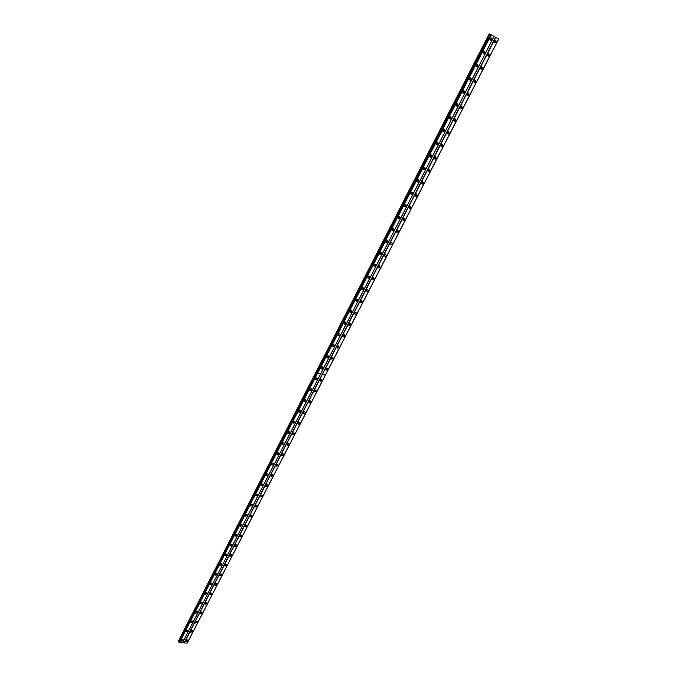 <?xml version="1.0" encoding="UTF-8"?>
<svg xmlns="http://www.w3.org/2000/svg" width="677" height="677" viewBox="0 0 677 677"><rect width="100%" height="100%" fill="white"/><g stroke="black" fill="none" stroke-linecap="round" stroke-linejoin="round"><path stroke-width="1.02" d="M326.593 368.195L325.688 369.007M332.263 357.151L331.358 357.989M337.984 346.023L337.078 346.895M343.738 334.827L342.841 335.716M349.527 323.547L348.647 324.461M355.366 312.19L354.494 313.129M361.239 300.757L360.342 301.714M367.154 289.24L366.265 290.221M373.112 277.638L372.282 278.645M379.112 265.959L378.24 266.983M385.162 254.188L384.291 255.237M391.247 242.341L390.384 243.407M397.374 230.4L396.527 231.5M403.551 218.383L402.713 219.5M409.771 206.273L408.942 207.407M416.033 194.071L415.221 195.238M422.346 181.783L421.543 182.968M428.702 169.402L427.915 170.621M435.108 156.937L434.329 158.173M441.556 144.379L440.795 145.631M448.056 131.719L447.311 132.997M454.606 118.974L453.878 120.278M461.206 106.128L460.487 107.457M467.849 93.189L467.155 94.535M474.552 80.148L473.866 81.519M481.296 67.015L480.636 68.402M488.1 53.779L487.448 55.184M494.955 40.442L494.32 41.872M191.447 630.736L191.016 630.964M196.245 621.435L195.763 621.698M201.069 612.084L200.553 612.372M205.926 602.665L205.368 602.987M210.818 593.187L210.217 593.534M215.726 583.659L215.1 584.023M220.677 574.062L220.017 574.451M225.653 564.398L224.967 564.813M230.662 554.675L229.952 555.115M235.698 544.892L234.97 545.349M240.775 535.042L240.022 535.524M245.878 525.132L245.108 525.631M251.015 515.155L250.228 515.671M256.185 505.11L255.381 505.651M261.39 494.997L260.569 495.556M266.628 484.817L265.79 485.401M271.9 474.569L271.054 475.169M277.206 464.253L276.343 464.879M282.546 453.869L281.674 454.512M287.92 443.41L287.048 444.078M293.336 432.882L292.456 433.576M298.785 422.287L297.897 422.998M304.269 411.616L303.381 412.344M309.795 400.869L308.898 401.622L309.347 402.866L310.811 402.087L310.354 400.835L308.898 401.622M315.355 390.054L314.45 390.824M320.957 379.162L320.052 379.958M325.722 368.94L326.221 370.243L327.626 369.456L327.126 368.144L325.722 368.94M325.586 369.439L327.025 368.136M331.408 357.888L331.925 359.216L333.312 358.421L332.796 357.092L331.408 357.888M331.265 358.421L332.703 357.084M337.129 346.768L337.662 348.113L339.033 347.318L338.5 345.972L337.129 346.768M336.994 347.326L338.424 345.964M342.9 335.564L343.442 336.934L344.796 336.13L344.246 334.768L342.9 335.564M342.757 336.156L344.178 334.76M348.706 324.283L349.273 325.671L350.601 324.867L350.034 323.479L348.706 324.283M348.562 324.901L349.975 323.479M354.553 312.926L355.129 314.331L356.449 313.527L355.865 312.122L354.553 312.926M354.409 313.578L355.806 312.114M360.435 301.485L361.036 302.907L362.339 302.103L361.738 300.681L360.435 301.485M360.291 302.162L361.687 300.673M366.367 289.959L366.985 291.406L368.271 290.602L367.653 289.155L366.367 289.959M366.223 290.67L367.603 289.155M372.342 278.357L372.976 279.821L374.237 279.017L373.602 277.545L372.342 278.357M372.198 279.102L373.569 277.545M378.358 266.67L379.01 268.16L380.254 267.347L379.602 265.858L378.358 266.67M378.215 267.449L379.569 265.858M384.418 254.899L385.078 256.405L386.313 255.593L385.645 254.087L384.418 254.899M384.274 255.703L385.611 254.087M390.519 243.043L391.196 244.566L392.415 243.754L391.729 242.231L390.519 243.043M391.196 244.566L390.384 243.906L391.704 242.231M396.663 231.102L397.365 232.643L398.558 231.83L397.856 230.282L396.663 231.102M396.527 231.974L397.695 231.162L397.831 230.282M402.857 219.069L403.568 220.634L404.744 219.822L404.034 218.256L402.857 219.069M403.568 220.634L402.73 220L403.873 219.162L404.008 218.256M409.094 206.959L409.822 208.541L410.981 207.721L410.254 206.138L409.094 206.959M408.959 207.89L410.101 207.077L410.228 206.138M415.382 194.748L416.118 196.355L417.26 195.535L416.524 193.927L415.382 194.748M416.118 196.355L415.255 195.746L416.372 194.908L416.499 193.935M421.703 182.451L422.465 184.076L423.59 183.264L422.829 181.631L421.703 182.451M421.576 183.459L422.685 182.646L422.812 181.639M428.084 170.071L428.854 171.713L429.963 170.892L429.193 169.25L428.084 170.071M428.854 171.713L427.966 171.129L429.049 170.291L429.167 169.25M434.507 157.589L435.286 159.256L436.386 158.435L435.599 156.768L434.507 157.589M435.286 159.256L434.397 158.689L435.455 157.851L435.573 156.776M440.972 145.022L441.776 146.706L442.851 145.885L442.056 144.201L440.972 145.022M441.776 146.706L440.871 146.156L441.912 145.31L442.022 144.201M447.497 132.353L448.301 134.063L449.367 133.242L448.555 131.533L447.497 132.353M447.387 133.496L448.411 132.684L448.521 131.541M454.064 119.592L454.885 121.327L455.934 120.506L455.105 118.78L454.064 119.592M453.954 120.768L454.969 119.964L455.071 118.78M460.682 106.738L461.511 108.489L462.552 107.668L461.714 105.925L460.682 106.738M460.58 107.956L461.57 107.144L461.672 105.925M467.342 93.79L468.196 95.559L469.212 94.746L468.366 92.969L467.342 93.79M467.248 95.034L468.222 94.23L468.315 92.977M474.061 80.732L474.924 82.526L475.931 81.714L475.068 79.92L474.061 80.732M473.968 82.019L474.924 81.215L475.017 79.928M480.831 67.59L481.702 69.401L482.693 68.589L481.821 66.769L480.831 67.59M480.746 68.902L481.677 68.106L481.762 66.786M487.652 54.338L488.532 56.174L489.513 55.362L488.625 53.517L487.652 54.338M487.567 55.692L488.481 54.896L488.557 53.534M494.523 40.984L495.42 42.846L496.385 42.033L495.488 40.171L494.523 40.984M494.447 42.372L495.336 41.585L495.412 40.188M321.126 367.687L321.634 368.999L323.039 368.212L322.531 366.9L321.126 367.687M320.991 368.195L322.447 366.883M326.813 356.601L327.338 357.938L328.726 357.143L328.201 355.806L326.813 356.601M326.669 357.143L328.125 355.797M332.542 345.439L333.084 346.793L334.455 345.998L333.913 344.644L332.542 345.439M332.399 346.006L333.846 344.635M338.305 334.201L338.864 335.572L340.226 334.768L339.659 333.397L338.305 334.201M338.161 334.793L339.6 333.389M344.119 322.878L344.695 324.266L346.032 323.462L345.456 322.074L344.119 322.878M343.975 323.504L345.397 322.066M349.967 311.479L350.559 312.884L351.879 312.08L351.287 310.667L349.967 311.479M349.823 312.131L351.236 310.667M355.857 299.996L356.466 301.426L357.769 300.613L357.16 299.183L355.857 299.996M355.713 300.681L357.117 299.183M361.789 288.427L362.415 289.883L363.701 289.071L363.075 287.615L361.789 288.427M362.415 289.883L361.653 289.181L363.041 287.615M367.763 276.783L368.406 278.255L369.676 277.443L369.033 275.971L367.763 276.783M367.628 277.528L369.007 275.971M373.789 265.045L374.449 266.543L375.693 265.722L375.033 264.233L373.789 265.045M374.449 266.543L373.645 265.858L375.007 264.233M379.848 253.232L380.525 254.747L381.752 253.926L381.075 252.419L379.848 253.232M379.712 254.044L381.058 252.419M385.958 241.334L386.643 242.865L387.862 242.044L387.168 240.513L385.958 241.334M386.643 242.865L385.822 242.197L387.151 240.513M392.101 229.342L392.812 230.899L394.006 230.078L393.303 228.521L392.101 229.342M392.812 230.899L391.975 230.239L393.151 229.41L393.286 228.521M398.304 217.266L399.024 218.84L400.2 218.019L399.481 216.445L398.304 217.266M398.169 218.18L399.337 217.359L399.464 216.445M404.541 205.106L405.278 206.697L406.445 205.876L405.701 204.285L404.541 205.106M405.278 206.697L404.414 206.062L405.565 205.233L405.692 204.285M410.829 192.852L411.582 194.46L412.725 193.647L411.971 192.031L410.829 192.852M411.582 194.46L410.702 193.842L411.836 193.013L411.963 192.031M417.159 180.505L417.929 182.138L419.063 181.318L418.293 179.684L417.159 180.505M417.929 182.138L417.04 181.529L418.158 180.7L418.276 179.684M423.54 168.074L424.327 169.724L425.435 168.903L424.648 167.253L423.54 168.074M424.327 169.724L423.43 169.132L424.521 168.302L424.64 167.253M429.971 155.541L430.767 157.216L431.867 156.395L431.063 154.72L429.971 155.541M430.767 157.216L429.861 156.641L430.936 155.812L431.046 154.72M436.445 142.923L437.257 144.616L438.341 143.795L437.52 142.102L436.445 142.923M436.335 144.04L437.393 143.219L437.503 142.102M442.97 130.204L443.79 131.922L444.857 131.101L444.036 129.383L442.97 130.204M442.86 131.363L443.909 130.543L444.01 129.392M449.545 117.392L450.383 119.135L451.432 118.314L450.586 116.571L449.545 117.392M450.383 119.135L449.452 118.61L450.467 117.773L450.569 116.579M456.163 104.486L457.017 106.247L458.05 105.426L457.195 103.666L456.163 104.486M456.07 105.714L457.077 104.901L457.17 103.674M462.84 91.48L463.703 93.265L464.718 92.444L463.855 90.659L462.84 91.48M462.746 92.741L463.728 91.928L463.821 90.667M469.559 78.38L470.439 80.182L471.437 79.361L470.566 77.559L469.559 78.38M469.474 79.674L470.439 78.862L470.523 77.567M476.337 65.17L477.226 66.998L478.216 66.177L477.327 64.357L476.337 65.17M476.253 66.507L477.2 65.703L477.277 64.366M483.166 51.867L484.063 53.711L485.037 52.899L484.14 51.054L483.166 51.867M483.09 53.238L484.004 52.434L484.08 51.063M490.046 38.462L490.952 40.332L491.917 39.511L491.003 37.641L490.046 38.462M489.97 39.867L490.867 39.063L490.935 37.658M322.007 366.942L321.084 367.763M327.685 355.857L326.771 356.703M333.397 344.695L332.492 345.566M339.16 333.456L338.263 334.353M344.957 322.134L344.043 323.056M350.788 310.743L349.924 311.682M356.669 299.259L355.814 300.233M362.584 287.7L361.687 288.681M368.55 276.055L367.653 277.062M374.55 264.326L373.67 265.359M380.601 252.521L379.721 253.579M386.685 240.623L385.822 241.706M392.821 228.64L391.966 229.74M398.998 216.572L398.152 217.698M405.227 204.412L404.389 205.563M411.498 192.166L410.668 193.343M417.811 179.828L416.998 181.03M424.174 167.405L423.379 168.624M430.58 154.889L429.802 156.133M437.037 142.272L436.267 143.541M443.545 129.569L442.792 130.864M450.095 116.766L449.359 118.086M456.696 103.877L455.976 105.206M463.347 90.879L462.645 92.241M470.058 77.787L469.373 79.167M476.811 64.594L476.143 65.999M483.615 51.308L482.963 52.73M490.478 37.912L489.843 39.359M190.609 631.438L190.753 632.267L192.513 631.599L192.37 630.761L190.609 631.438M190.66 631.336L191.938 630.642M195.391 622.146L195.543 622.992L197.303 622.315L197.142 621.469L195.391 622.146M195.433 622.07L196.728 621.359M200.197 612.795L200.367 613.658L202.11 612.981L201.949 612.118L200.197 612.795M200.231 612.736L201.543 612.008M205.046 603.385L205.216 604.265L206.959 603.579L206.781 602.699L205.046 603.385M205.063 603.351L206.392 602.598M209.921 593.915L210.098 594.812L211.833 594.127L211.647 593.23L209.921 593.915L211.266 593.128M214.821 584.386L215.015 585.3L216.733 584.606L216.538 583.692L214.821 584.386L216.175 583.599M219.763 574.79L219.966 575.721L221.675 575.027L221.464 574.096L219.763 574.79M219.754 574.815L221.108 574.02M224.73 565.134L224.95 566.082L226.643 565.38L226.423 564.432L224.73 565.134M224.713 565.177L226.067 564.39M229.731 555.419L229.96 556.384L231.644 555.673L231.416 554.708L229.731 555.419M229.706 555.478L231.069 554.691M234.767 545.637L235.012 546.618L236.679 545.907L236.442 544.917L234.767 545.637M234.733 545.721L236.095 544.926M239.836 535.786L240.09 536.793L241.748 536.074L241.494 535.067L239.836 535.786M239.793 535.896L241.156 535.101M244.939 525.877L245.209 526.892L246.851 526.173L246.58 525.149L244.939 525.877M244.888 526.004L246.25 525.217M250.075 515.899L250.355 516.94L251.988 516.204L251.709 515.172L250.075 515.899M250.008 516.052L251.37 515.256M255.246 505.854L255.542 506.912L257.158 506.176L256.862 505.118L255.246 505.854M255.17 506.024L256.532 505.237M260.45 495.742L260.755 496.816L262.363 496.08L262.05 495.005L260.45 495.742M260.374 495.936L261.728 495.149M265.689 485.57L266.01 486.661L267.601 485.917L267.271 484.817L265.689 485.57M265.604 485.781L266.958 484.994M270.961 475.322L271.299 476.43L272.873 475.686L272.535 474.569L270.961 475.322M270.868 475.559L272.323 474.526M276.275 465.006L276.622 466.131L278.188 465.378L277.832 464.244L276.275 465.006M276.174 465.268L277.629 464.21M281.615 454.614L281.987 455.765L283.528 455.012L283.155 453.861L281.615 454.614M281.514 454.91L282.969 453.818M286.997 444.163L287.387 445.331L288.91 444.569L288.52 443.401L286.997 444.163M286.887 444.476L288.351 443.367M292.422 433.635L292.819 434.82L294.326 434.059L293.928 432.865L292.422 433.635M292.303 433.974L293.759 432.84M297.872 423.032L298.295 424.242L299.784 423.472L299.369 422.262L297.872 423.032M297.753 423.404L299.217 422.236M303.364 412.361L303.804 413.588L305.276 412.818L304.845 411.591L303.364 412.361M303.245 412.758L304.701 411.565M308.771 402.036L310.227 400.818M314.466 390.798L314.932 392.068L316.371 391.281L315.905 390.02L314.466 390.798M314.331 391.247L315.787 390.003M320.077 379.907L320.56 381.193L321.981 380.406L321.499 379.12L320.077 379.907M319.942 380.381L321.389 379.103M185.853 640.67L185.989 641.483L187.766 640.814L187.631 640.002L185.853 640.67M185.921 640.552L187.182 639.875M185.997 631.057L186.141 631.886L187.918 631.218L187.774 630.389L185.997 631.057M186.057 630.964L187.343 630.262M190.779 621.74L190.931 622.586L192.7 621.909L192.547 621.063L190.779 621.74M190.821 621.664L192.133 620.944M195.594 612.363L195.755 613.227L197.515 612.541L197.345 611.678L195.594 612.363M195.619 612.304L196.948 611.568M200.434 602.928L200.604 603.808L202.355 603.122L202.178 602.234L200.434 602.928M200.451 602.885L201.797 602.132M205.309 593.424L205.495 594.321L207.23 593.627L207.044 592.73L205.309 593.424M205.317 593.407L206.671 592.629M210.208 583.862L210.412 584.776L212.138 584.082L211.943 583.168L210.208 583.862L211.579 583.075M215.151 574.24L215.354 575.171L217.072 574.468L216.868 573.537L215.151 574.24M215.142 574.257L216.513 573.47M220.118 564.55L220.338 565.507L222.048 564.796L221.828 563.848L220.118 564.55M220.101 564.593L221.472 563.806M225.119 554.802L225.356 555.775L227.049 555.064L226.812 554.091L225.119 554.802M225.094 554.869L226.465 554.074M230.155 544.993L230.4 545.975L232.084 545.256L231.839 544.274L230.155 544.993M230.121 545.07L231.492 544.283M235.224 535.109L235.486 536.116L237.153 535.397L236.891 534.39L235.224 535.109M235.181 535.219L236.561 534.424M240.327 525.166L240.597 526.19L242.256 525.462L241.977 524.438L240.327 525.166M240.276 525.293L241.647 524.506M245.463 515.155L245.751 516.196L247.393 515.468L247.105 514.427L245.463 515.155M245.404 515.307L246.775 514.512M250.634 505.076L250.93 506.142L252.555 505.406L252.259 504.34L250.634 505.076M250.566 505.254L251.937 504.458M255.838 494.938L256.151 496.013L257.768 495.276L257.446 494.193L255.838 494.938M255.762 495.132L257.133 494.337M261.077 484.724L261.407 485.824L263.006 485.07L262.676 483.979L261.077 484.724M260.992 484.944L262.371 484.148M266.357 474.442L266.696 475.559L268.278 474.805L267.931 473.688L266.357 474.442M266.264 474.687L267.728 473.646M271.663 464.092L272.019 465.226L273.584 464.473L273.229 463.33L271.663 464.092M271.562 464.363L273.034 463.296M277.011 453.666L277.384 454.826L278.932 454.064L278.56 452.905L277.011 453.666M276.91 453.962L278.374 452.871M282.394 443.181L282.783 444.349L284.315 443.587L283.925 442.411L282.394 443.181M282.284 443.494L283.756 442.377M287.81 432.611L288.216 433.805L289.739 433.043L289.324 431.841L287.81 432.611M287.7 432.958L289.172 431.816M293.268 421.983L293.691 423.193L295.189 422.423L294.766 421.204L293.268 421.983M293.149 422.346L294.622 421.179M298.769 411.269L299.2 412.505L300.69 411.726L300.241 410.49L298.769 411.269M298.642 411.667L300.114 410.474M304.295 400.488L304.752 401.74L306.216 400.962L305.759 399.709L304.295 400.488L305.209 399.735M304.168 400.911L305.64 399.684M309.871 389.63L310.337 390.9L311.784 390.121L311.31 388.843L309.871 389.63M309.736 390.079L311.2 388.826M315.474 378.697L315.964 379.992L317.395 379.205L316.904 377.91L315.474 378.697M315.338 379.179L316.802 377.893M181.25 640.315L181.385 641.136L183.171 640.467L183.035 639.647L181.25 640.315M181.318 640.205L182.587 639.52M186.852 630.346L186.403 630.592M191.659 621.021L191.151 621.3M196.482 611.636L195.941 611.94M201.34 602.192L200.756 602.522M206.223 592.688L205.605 593.044M211.139 583.125L210.488 583.498M216.081 573.495L215.404 573.893M221.057 563.806L220.355 564.229M226.067 554.057L225.339 554.497M231.102 544.24L230.358 544.706M236.18 534.365L235.41 534.847M241.283 524.413L240.496 524.92M246.42 514.402L245.616 514.926M251.59 504.323L250.769 504.873M256.795 494.176L255.957 494.752M262.033 483.97L261.178 484.554M267.305 473.688L266.442 474.298M272.611 463.33L271.739 463.965M277.951 452.913L277.071 453.565M283.333 442.419L282.436 443.096M288.74 431.858L287.843 432.552M294.199 421.221L293.293 421.94M299.683 410.516L298.777 411.252M310.768 388.877L309.854 389.664M316.371 377.944L315.448 378.748M498.661 39.038L187.301 642.905M490.199 34.366L179.083 641.407L178.415 641.111L489.158 33.85L490.334 34.425M494.075 36.397L320.678 373.806L317.708 373.035L179.515 642.583L178.948 642.228L490.368 34.358L498.67 39.021L187.241 643.015L325.349 375.075L322.464 374.288L495.818 37.387M498.636 38.978L325.358 375.058L322.404 374.288L184.22 642.93L187.123 643.15M495.589 37.269L184.051 642.828L182.511 642.71L494.1 36.431M317.767 373.027L491.24 34.789M316.362 371.8L489.412 33.96M372.959 279.821L372.206 279.144M498.712 39.071L187.351 642.888M179.515 642.583L182.511 642.71M178.948 642.228L317.098 372.722M316.184 371.605L178.415 641.111M182.435 642.803L320.678 373.806M317.708 373.035L320.67 373.822M179.261 642.422L490.91 34.629M322.43 374.339L325.324 375.109M317.733 373.086L320.644 373.865M179.007 642.261L490.588 34.459M317.124 372.672L490.512 34.425M325.586 369.54L326.221 370.243M331.273 358.514L331.925 359.216M336.994 347.411L337.662 348.113M342.757 336.232L343.442 336.934M348.562 324.968L349.273 325.671M354.409 313.637L355.129 314.331M360.299 302.213L361.036 302.907M366.232 290.721L366.985 291.406M378.223 267.483L379.01 268.16M384.282 255.737L385.078 256.405M396.536 231.999L397.365 232.643M408.967 207.915L409.822 208.541M421.585 183.484L422.465 184.076M447.395 133.53L448.301 134.063M453.971 120.802L454.885 121.327M460.597 107.99L461.511 108.489M467.265 95.076L468.196 95.559M473.993 82.069L474.924 82.526M480.772 68.961L481.702 69.401M487.601 55.751L488.532 56.174M494.481 42.439L495.42 42.846M320.991 368.288L321.634 368.999M326.678 357.219L327.338 357.938M332.399 346.074L333.084 346.793M338.17 334.853L338.864 335.572M343.975 323.555L344.695 324.266M349.831 312.182L350.559 312.884M355.721 300.715L356.466 301.426M367.628 277.562L368.406 278.255M379.712 254.07L380.525 254.747M398.169 218.189L399.024 218.84M436.343 144.057L437.257 144.616M442.868 131.38L443.79 131.922M456.078 105.739L457.017 106.247M462.763 92.774L463.703 93.265M469.491 79.708L470.439 80.182M476.278 66.549L477.226 66.998M483.116 53.288L484.063 53.711M490.004 39.918L490.952 40.332M190.508 631.776L190.753 632.267M195.289 622.493L195.543 622.992M200.096 613.15L200.367 613.658M204.936 603.749L205.216 604.265M209.811 594.279L210.098 594.812M214.719 584.759L215.015 585.3M219.653 575.171L219.966 575.721M224.62 565.523L224.95 566.082M229.621 555.809L229.96 556.384M234.657 546.034L235.012 546.618M239.726 536.192L240.09 536.793M244.829 526.291L245.209 526.892M249.957 516.323L250.355 516.94M255.127 506.286L255.542 506.912M260.332 496.182L260.755 496.816M265.57 486.018L266.01 486.661M270.842 475.779L271.299 476.43M276.148 465.471L276.622 466.131M281.497 455.105L281.987 455.765M286.879 444.654L287.387 445.331M292.295 434.143L292.819 434.82M297.745 423.557L298.295 424.242M303.237 412.902L303.804 413.588M308.763 402.172L309.347 402.866M314.331 391.365L314.932 392.068M319.942 380.491L320.56 381.193M185.76 641.009L185.989 641.483M185.904 631.396L186.141 631.886M190.677 622.087L190.931 622.586M195.492 612.71L195.755 613.227M200.333 603.275L200.604 603.808M205.207 593.788L205.495 594.321M210.107 584.226L210.412 584.776M215.041 574.612L215.354 575.171M220.017 564.931L220.338 565.507M225.018 555.191L225.356 555.775M230.045 545.383L230.4 545.975M235.114 535.507L235.486 536.116M240.217 525.572L240.597 526.19M245.353 515.569L245.751 516.196M250.515 505.507L250.93 506.142M255.72 495.369L256.151 496.013M260.958 485.164L261.407 485.824M266.23 474.899L266.696 475.559M271.545 464.557L272.019 465.226M276.885 454.149L277.384 454.826M282.267 443.672L282.783 444.349M287.691 433.119L288.216 433.805M293.141 422.499L293.691 423.193M298.633 411.802L299.2 412.505M304.168 401.038L304.752 401.74M309.736 390.197L310.337 390.9M315.347 379.281L315.964 379.992M181.148 640.654L181.385 641.136"/></g></svg>
